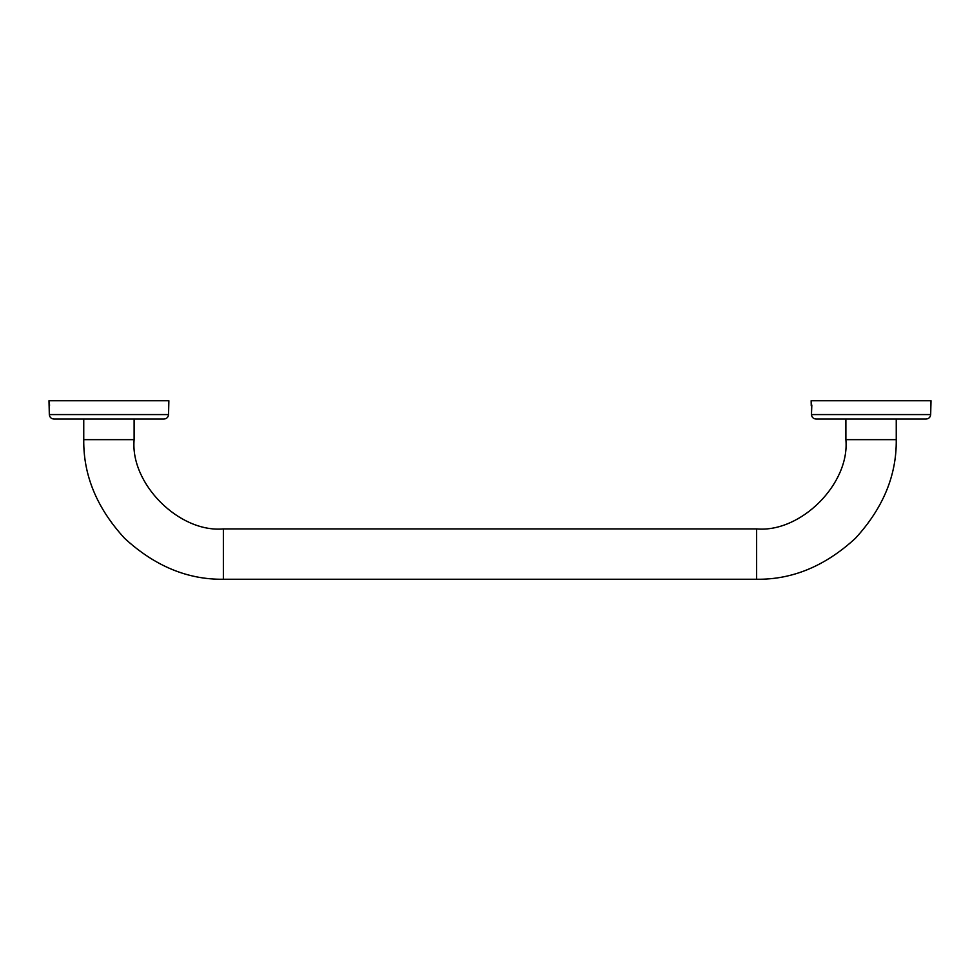 <?xml version="1.0" encoding="UTF-8"?>
<svg xmlns="http://www.w3.org/2000/svg" width="980" height="980" viewBox="0 0 980 980"><rect width="100%" height="100%" fill="white"/><g stroke="black" fill="none" stroke-linecap="round" stroke-linejoin="round"><path stroke-width="1.47" d="M168.768 401.996L168.866 400.747L51.217 400.747M168.756 405.585L168.817 401.861M168.805 402.437L168.768 403.429M49.025 401.776L49.061 402.449M49.086 402.988L49.135 405.585M49.564 400.747L168.866 400.747L168.548 414.577L49.319 414.577L49.037 401.812M49 400.747L49.025 401.69L49 400.747M49.11 405.757L49.025 401.69M49.319 414.577C49.649 417.284 51.181 418.779 53.888 419.048C51.181 418.779 49.649 417.284 49.319 414.577L168.548 414.577C168.217 417.284 166.686 418.779 163.979 419.048C166.686 418.779 168.217 417.284 168.548 414.577M163.979 419.048L54.145 419.048M54.88 419.048L163.734 419.048M134.113 439.653L83.753 439.653L83.753 419.048L83.753 439.653C83.276 475.276 96.91 508.191 124.644 538.363C154.828 566.109 187.731 579.744 223.367 579.254C187.731 579.744 154.828 566.109 124.644 538.363C96.91 508.191 83.276 475.276 83.753 439.653L134.113 439.653L134.113 419.048L134.113 439.653C130.12 483.814 179.205 532.899 223.367 528.906C179.205 532.899 130.12 483.814 134.113 439.653M223.367 528.906L223.367 579.254L223.367 528.906L756.634 528.906L756.634 579.254L223.367 579.254L756.634 579.254C792.269 579.744 825.172 566.109 855.356 538.363C883.09 508.191 896.725 475.276 896.247 439.653C896.725 475.276 883.09 508.191 855.356 538.363C825.172 566.109 792.269 579.744 756.634 579.254L756.634 528.906L223.367 528.906M845.887 439.653C849.88 483.814 800.795 532.899 756.634 528.906C800.795 532.899 849.88 483.814 845.887 439.653L896.247 439.653L845.887 439.653L845.887 419.048L845.887 439.653M896.247 419.048L896.247 439.653L896.247 419.048M811.82 405.059L811.452 414.577L930.682 414.577L930.878 405.634M930.89 405.524L930.878 404.899M930.902 403.429L930.939 402.437M930.437 400.747L930.902 401.996M811.195 402.449L811.158 401.776M811.269 405.585L811.22 402.988M930.89 405.757L931 400.747L811.134 400.747L811.158 401.69L811.134 400.747L928.783 400.747M811.158 401.69L811.244 405.757M930.682 414.577C930.351 417.284 928.82 418.779 926.112 419.048C928.82 418.779 930.351 417.284 930.682 414.577L811.452 414.577C811.783 417.284 813.314 418.779 816.022 419.048C813.314 418.779 811.783 417.284 811.452 414.577M816.022 419.048L926.112 419.048L816.022 419.048M168.756 405.757L168.842 401.714M49.686 405.059L49.11 405.732M811.244 405.732L811.17 401.812"/></g></svg>
